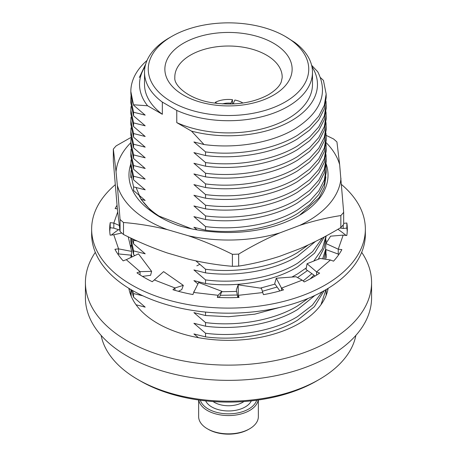 <?xml version="1.0" encoding="UTF-8"?>
<svg xmlns="http://www.w3.org/2000/svg" width="457" height="457" viewBox="0 0 457 457"><rect width="100%" height="100%" fill="white"/><g stroke="black" fill="none" stroke-linecap="round" stroke-linejoin="round"><path stroke-width="0.69" d="M199.938 264.3L196.83 265.82M316.478 381.058L319.117 379.533L316.478 381.058A124.418 71.835 180 0 1 316.478 381.058A124.418 71.835 180 0 1 140.522 381.058L137.883 379.533A128.149 73.988 0 0 0 319.117 379.533L319.117 379.533A128.149 73.988 0 0 0 355.866 335.392M101.134 335.392A128.149 73.988 0 0 0 137.883 379.533M320.991 304.705L325.978 289.629M308.069 298.455L297.564 305.91C274.377 320.163 237.4 326.812 205.541 322.573L205.541 326.201L193.922 323.288L205.541 333.239C237.4 337.477 274.377 330.828 297.564 316.575L312.371 305.185L322.196 291.76M324.173 290.669L314.393 306.681L297.564 320.203C274.377 334.455 237.4 341.105 205.541 336.872L205.541 333.239M169.113 37.942L171.752 36.423A80.249 46.334 0 0 0 171.758 101.945A80.249 46.334 0 0 0 285.248 101.945A80.249 46.334 0 0 0 285.248 36.423A80.249 46.334 0 0 0 171.752 36.423L169.113 37.942A83.985 48.488 180 0 0 144.515 72.229L144.515 84.419A83.985 48.488 180 0 0 162.338 114.284L162.338 102.094A83.985 48.488 180 0 1 144.515 72.229M162.338 102.094L176.768 110.428L176.768 122.619L191.517 131.13L204.005 144.538C236.338 148.999 272.68 142.698 295.805 128.36C321.037 111.856 328.354 93.005 317.764 71.795L311.611 65.271M285.248 36.423L294.662 42.364A83.985 48.488 180 0 1 312.485 72.229A83.985 48.488 180 0 1 287.887 106.515A83.985 48.488 180 0 1 176.768 110.428M312.485 72.229L312.485 84.419A83.985 48.488 180 0 1 287.887 118.706A83.985 48.488 180 0 1 176.768 122.619M311.908 66.556A88.961 51.361 180 0 1 291.406 120.739A88.961 51.361 180 0 1 191.517 131.13M326.167 94.033L326.167 97.661L324.327 108.88L318.735 119.911L309.606 130.091L297.564 138.871C274.377 153.124 237.4 159.773 205.541 155.534L205.541 151.907C237.4 156.14 274.377 149.49 297.564 135.238L309.606 126.463L318.735 116.278L324.327 105.253L326.167 94.033L323.43 80.381L320.506 77.644M326.167 104.699L326.167 108.332L324.327 119.551L318.735 130.576L309.606 140.756L297.564 149.536C274.377 163.789 237.4 170.438 205.541 166.199L205.541 162.572C237.4 166.811 274.377 160.161 297.564 145.909L309.606 137.129L318.735 126.949L324.327 115.918L326.167 104.699L325.99 101.18M326.167 115.37L326.167 118.997L324.327 130.216L318.735 141.242L309.606 151.421L297.564 160.201C274.377 174.454 237.4 181.103 205.541 176.87L205.541 173.243C237.4 177.476 274.377 170.827 297.564 156.574L309.606 147.794L318.735 137.614L324.327 126.589L326.167 115.37L325.99 111.851M326.167 126.035L326.167 129.662L324.327 140.882L318.735 151.907L309.606 162.092L297.564 170.867C274.377 185.119 237.4 191.769 205.541 187.536L205.541 183.908C237.4 188.141 274.377 181.492 297.564 167.239L309.606 158.459L318.735 148.279L324.327 137.254L326.167 126.035L325.99 122.516M326.167 136.7L326.167 140.328L324.327 151.547L318.735 162.578L309.606 172.757L297.564 181.538C274.377 195.79 237.4 202.44 205.541 198.201L205.541 194.573C237.4 198.806 274.377 192.157 297.564 177.91L309.606 169.13L318.735 158.945L324.327 147.919L326.167 136.7L325.99 133.181M326.167 147.371L326.167 150.999L324.327 162.218L318.735 173.243L309.606 183.423L297.564 192.203C274.377 206.455 237.4 213.105 205.541 208.872L205.541 205.239C237.4 209.477 274.377 202.828 297.564 188.575L309.606 179.795L318.735 169.616L324.327 158.585L326.167 147.365L325.99 143.846M326.167 158.036L326.167 161.664L324.327 172.883L318.735 183.908L309.606 194.088L297.564 202.868C274.377 217.121 237.4 223.77 205.541 219.537L205.541 215.91C237.4 220.143 274.377 213.493 297.564 199.241L309.606 190.46L318.735 180.281L324.327 169.256L326.167 158.036L325.99 154.517M326.167 168.702L326.167 172.329L324.327 183.548L318.735 194.573L309.606 204.759L297.564 213.539C274.377 227.786 237.4 234.435 205.541 230.202L205.541 226.575C237.4 230.808 274.377 224.159 297.564 209.906L309.606 201.131L318.735 190.946L324.327 179.921L326.167 168.702L325.99 165.183M315.456 241.479L297.564 256.206C274.377 270.453 237.4 277.102 205.541 272.869L205.541 269.242C237.4 273.475 274.377 266.825 297.564 252.572L308.309 244.923M324.321 236.903L314.576 253.155L297.564 266.871C274.377 281.124 237.4 287.773 205.541 283.534L205.541 279.907C237.4 284.14 274.377 277.49 297.564 263.243L312.611 251.607L322.459 237.891M291.903 277.056L297.564 273.909L306.31 267.893M313.788 261.05L322.328 248.837L326.012 235.995M326.167 235.909L324.207 247.917L318.243 259.273M307.527 270.538L297.513 277.565M303.117 280.946L311.897 273.652M322.659 258.805L325.63 249.453M326.167 243.124L325.99 239.851M326.07 249.619L324.053 259.016M313.976 275.137L310.166 278.919M325.767 259.279L325.99 250.516M314.907 295.445L297.564 309.538C274.377 323.79 237.4 330.44 205.541 326.201M205.541 322.573L193.922 312.617L205.541 315.536L205.541 312.068M279.421 307.515L254.738 314.188L228.5 316.718L205.541 315.536M194.168 291.48L193.922 291.286L194.219 291.372M277.085 287.025L262.369 291.286M237.309 295.011L220.303 295.325M221.719 291.737L236.635 291.423M260.33 288.116L275.005 284.105M197.921 283.917L193.922 280.621L205.541 283.534M205.541 279.907L193.922 269.95L205.541 272.869M205.541 269.242L195.87 260.873M197.098 229.894L193.922 227.283L205.541 230.202M145.794 63.814L139.356 77.473L145.503 64.814M205.541 226.575L193.922 216.618L205.541 219.537M205.541 215.91L193.922 205.953L205.541 208.872M205.541 205.239L193.922 195.282L205.541 198.201M205.541 194.573L193.922 184.617L205.541 187.536M205.541 183.908L193.922 173.951L205.541 176.87M205.541 173.243L193.922 163.286L205.541 166.199M205.541 162.572L193.922 152.615L205.541 155.534M205.541 151.907L193.922 141.95L204.005 144.538M133.57 104.784A97.667 56.388 180 0 1 130.833 91.531L133.57 105.184L133.57 104.784L147.594 105.773A88.961 51.361 180 0 1 145.092 66.556M147.594 105.773L162.338 114.284M130.833 91.531A97.667 56.388 180 0 1 147.051 60.415M133.57 105.184L145.189 115.141L133.57 112.228L130.833 99.369L130.833 102.996L133.57 115.855L133.57 112.228M131.033 95.85L130.833 99.369M133.57 115.855L145.189 125.812L133.57 122.893L130.833 110.034L130.833 113.662L133.57 126.52L133.57 122.893M131.033 106.515L130.833 110.034M133.57 126.52L145.189 136.477L133.57 133.558L130.833 120.699L130.833 124.333L133.57 137.186L133.57 133.558M131.033 117.181L130.833 120.699M133.57 137.186L145.189 147.143L133.57 144.223L130.833 131.365L130.833 134.998L133.57 147.857L133.57 144.223M131.033 127.851L130.833 131.365M133.57 147.857L145.189 157.808L133.57 154.894L130.833 142.036L130.833 145.663L133.57 158.522L133.57 154.894M131.033 138.517L130.833 142.036M133.57 158.522L145.189 168.479L133.57 165.56L130.833 152.701L130.833 156.328L133.57 169.187L133.57 165.56M131.033 149.182L130.833 152.701M133.57 169.187L145.189 179.144L133.57 176.225L130.833 163.366L130.833 166.999L133.57 179.852L133.57 176.225M131.033 159.847L130.833 163.366M131.033 170.518L130.833 174.037L133.57 186.89L145.189 189.809L133.57 179.852M141.373 199.406L145.189 200.474L133.57 190.523L133.57 186.89M133.113 239.131L133.57 240.228L137.294 241.05M133.57 240.228L133.57 243.855L131.753 238.491M133.57 243.855L145.189 253.812L133.57 250.893L130.833 238.057L130.833 241.662L133.57 254.52L133.57 250.893M133.57 254.52L134.781 255.612M131.033 245.18L130.839 247.997M131.353 254.355L131.953 256.965M131.233 257.308L130.959 255.149M131.033 255.851L130.891 257.474M130.879 289.549L131.228 296.296M130.833 295.325L130.833 291.372L131.565 291.023M131.319 289.807L133.57 297.187L145.189 307.144L136.055 304.768M133.57 297.187L133.57 293.56L132.381 290.418M142.887 295.816L133.57 293.56M198.424 337.672L193.922 333.953L205.541 336.872M120.06 231.465A127.532 73.628 0 0 0 121.745 232.99A127.532 73.628 0 0 0 123.493 234.492L123.493 222.496A127.532 73.628 180 0 1 120.06 219.469L120.06 231.465L117.346 208.78L113.325 161.098L113.325 149.102A127.532 73.628 180 0 1 116.152 145.874L130.93 137.466M326.144 135.363L333.507 138.939A127.532 73.628 180 0 1 335.255 140.436A127.532 73.628 180 0 1 336.94 141.967L339.654 164.651A112.599 65.008 0 0 0 326.092 142.607M138.962 195.282A93.314 53.875 0 0 0 150.387 209.58A93.314 53.875 0 0 0 160.584 217.058M326.104 163.766A99.535 57.468 180 0 1 298.884 215.664A99.535 57.468 180 0 1 213.053 231.802C200.806 230.916 189.187 228.797 178.19 225.45C167.965 221.754 159.167 217.155 151.787 211.648A99.535 57.468 180 0 1 145.177 206.467A99.535 57.468 180 0 1 130.833 163.954M151.787 211.648L158.43 215.847L191.751 228.894M325.87 176.859L324.304 187.387L319.249 197.533L299.558 215.253M151.992 211.802L141.133 199.481L136.032 187.427M343.675 212.328A127.532 73.628 180 0 1 340.848 215.561L340.848 227.557A127.532 73.628 0 0 0 343.675 224.324L343.675 212.328L339.654 164.651M340.848 215.561C327.343 217.618 313.616 220.902 299.649 225.415A112.599 65.008 0 0 0 340.956 178.276M238.663 266.105L238.663 254.109A127.532 73.628 180 0 1 232.407 254.309L232.407 266.305A127.532 73.628 0 0 0 238.663 266.105C252.161 264.049 265.894 260.758 279.861 256.246L299.649 248.779C313.542 242.793 327.275 235.715 340.848 227.557M232.407 254.309C217.966 247.054 203.331 240.879 188.495 235.801A112.599 65.008 0 0 0 279.861 232.881C265.968 238.874 252.235 245.946 238.663 254.109M279.861 232.881L299.649 225.415M123.493 234.492C137.928 241.747 152.564 247.917 167.399 253.001L188.495 259.165C203.239 262.729 217.88 265.111 232.407 266.305M120.06 219.469L117.346 185.411A112.599 65.008 0 0 0 167.399 229.637C152.655 226.072 138.02 223.69 123.493 222.496M167.399 229.637L188.495 235.801M130.833 142.681A112.599 65.008 0 0 0 116.044 171.786L113.325 149.102M116.044 171.786L117.346 185.411M115.153 184.805A136.86 79.015 0 0 0 91.64 229.088A136.86 79.015 0 0 0 114.507 272.818A136.86 79.015 0 0 0 268.059 304.733A136.86 79.015 0 0 0 365.36 229.088A136.86 79.015 0 0 0 342.493 185.359A136.86 79.015 0 0 0 341.505 184.514M91.64 229.088L91.64 234.167A136.86 79.015 0 0 0 114.507 277.896A136.86 79.015 0 0 0 268.059 309.812A136.86 79.015 0 0 0 365.36 234.167L365.36 229.088M174.985 287.95L172.923 289.721A118.82 68.601 0 0 0 192.951 294.548L193.682 292.457L204.982 293.771L218.075 295.296L217.343 297.387A118.82 68.601 0 0 0 239.045 297.421L238.331 295.325L262.752 292.56L263.461 294.651A118.82 68.601 0 0 0 283.534 289.887L281.489 288.11L291.092 284.425L302.214 280.158L304.259 281.935A118.82 68.601 0 0 0 319.643 273.103L316.575 271.909L330.451 259.987L333.519 261.175A118.82 68.601 0 0 0 341.876 249.613L338.254 249.191L343.173 235.109L330.605 236.178L325.915 243.518L325.55 249.419L338.968 254.355M338.254 254.269L338.254 249.191L325.915 243.518M330.451 259.987L320.306 258.451L307.064 263.729L306.024 269.47L315.193 276.005M316.575 275.137L316.575 271.909L307.064 263.729M343.173 235.109L346.794 235.532A118.82 68.601 0 0 0 347.32 229.088A118.82 68.601 0 0 0 346.852 222.999L346.852 228.083L343.224 228.494L340.054 228.026M347.24 231.63A118.82 68.601 0 0 0 346.852 228.083M346.852 222.999L343.675 223.359M343.218 224.873L343.224 228.494M117.683 212.008L113.827 223.073L110.206 222.65A118.82 68.601 0 0 0 109.68 229.088A118.82 68.601 0 0 0 110.148 235.178L113.776 234.767L118.569 248.865L131.633 251.396L128.223 236.806M113.776 234.767L121.768 233.013M119.871 230.105L113.827 228.152L113.827 223.073L119.254 225.432M117.021 205.353A118.82 68.601 0 0 0 115.124 208.563L117.352 208.826M113.827 228.152L110.206 227.729A118.82 68.601 0 0 0 109.76 231.63M110.206 222.65L110.206 227.729M142.458 276.399L150.587 275.297L151.621 271.344L140.042 271.647L126.275 259.685L123.196 260.861A118.82 68.601 0 0 1 114.941 249.276L118.569 248.865L118.569 253.943L131.273 255.183L131.633 251.396M118.569 253.943L117.809 254.029M151.621 271.344L138.488 253.835L126.275 259.685M178.419 291.298L181.766 289.607L183.314 285.362L174.985 287.956L154.329 279.941L152.272 281.712A118.82 68.601 0 0 1 136.963 272.829L140.042 271.647L140.036 274.886M183.314 285.362L163.612 271.624L154.329 279.941M174.985 287.956L174.98 290.338M262.752 292.56L261.467 288.287L238.171 284.831L236.338 289.881L237.777 297.478M238.331 297.456L238.171 284.831M219.366 297.484L221.885 291.315L198.618 282.512L193.682 292.457M218.075 297.427L218.075 295.296L221.885 291.315M279.884 290.943L274.697 283.677L276.257 278.233L296.027 276.748L302.214 280.158M281.483 290.492L281.489 288.11L276.257 278.233M230.659 104.07L232.464 99.666L232.442 104.019M222.41 103.91A13.687 7.9 180 0 1 230.825 103.196M217.212 103.453L215.264 102.328A19.999 11.545 180 0 1 232.464 99.666M234.59 103.91A13.687 7.9 180 0 0 233.23 103.573L234.869 100.037A19.999 11.545 180 0 1 242.993 103.031M249.613 428.803L248.734 429.312A28.614 16.521 180 0 1 208.266 429.312L207.387 428.803A29.859 17.24 0 0 0 249.613 428.803A29.859 17.24 0 0 0 258.359 416.613L258.359 399.995M258.216 400.018A29.859 17.24 180 0 1 238.56 414.556A29.859 17.24 180 0 1 207.387 410.517A29.859 17.24 180 0 1 198.784 400.018M200.332 400.229A28.614 16.521 0 0 0 208.266 408.992A28.614 16.521 0 0 0 237.063 413.077A28.614 16.521 0 0 0 256.668 400.229M198.641 399.995L198.641 416.613A29.859 17.24 0 0 0 207.387 428.803L208.266 429.312M129.56 288.761A100.157 57.828 0 0 0 129.217 290.138M128.851 288.333A100.157 57.828 0 0 0 157.676 323.407A100.157 57.828 0 0 0 262.124 336.986A100.157 57.828 0 0 0 328.149 288.333M95.307 252.338A143.081 82.608 0 0 0 85.419 282.517A143.081 82.608 0 0 0 127.326 340.928A143.081 82.608 0 0 0 283.254 358.836A143.081 82.608 0 0 0 371.581 282.517A143.081 82.608 0 0 0 361.693 252.338M346.08 235.446A143.081 82.608 0 0 0 337.912 229.283M85.419 282.517L85.419 297.753A143.081 82.608 0 0 0 127.326 356.169A143.081 82.608 0 0 0 283.254 374.072A143.081 82.608 0 0 0 371.581 297.753L371.581 282.517M327.783 290.138A100.157 57.828 0 0 0 327.441 288.761M118.529 229.671A143.081 82.608 0 0 0 111.417 235.035M174.831 77.81A53.686 30.996 180 0 1 190.54 55.097A53.686 30.996 180 0 1 249.682 48.533A53.686 30.996 180 0 1 282.169 77.81L281.232 81.952C279.741 86.122 275.508 90.36 268.522 94.668C252.932 103.105 234.258 105.813 212.482 102.785C188.41 99.226 173.831 85.322 174.831 77.81M273.497 95.159A63.632 36.737 180 0 1 183.503 95.159A63.632 36.737 180 0 1 183.503 43.204A63.632 36.737 180 0 1 273.497 43.204A63.632 36.737 180 0 1 273.497 95.159M213.093 401.543A19.908 11.494 0 0 0 214.424 402.389A19.908 11.494 0 0 0 243.907 401.543M251.316 400.875A23.638 13.647 180 0 1 211.785 406.964A23.638 13.647 180 0 1 205.684 400.875M326.167 289.521L326.167 295.325M326.167 254.035L326.167 257.662M130.833 174.037L130.833 177.664"/></g></svg>
